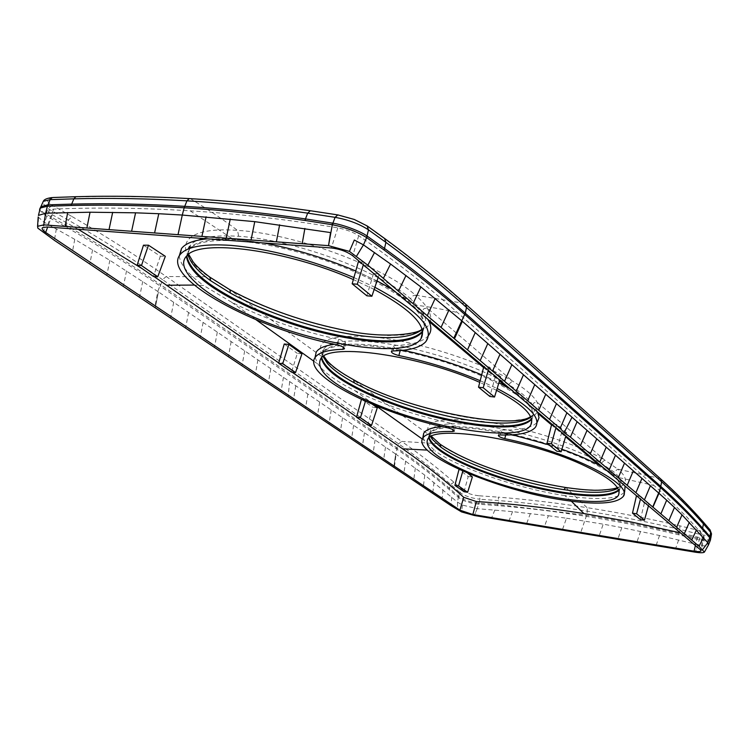 <?xml version="1.0" encoding="UTF-8"?>
<svg xmlns="http://www.w3.org/2000/svg" width="749" height="749" viewBox="0 0 749 749"><rect width="100%" height="100%" fill="white"/><g stroke="black" fill="none" stroke-linecap="round" stroke-linejoin="round"><path stroke-width="0.56" stroke-dasharray="3.75 2.81" d="M38.19 216.957L43.732 221.947L74.75 239.352L109.831 260.315L157.786 291.464L154.79 307.408M39.547 210.001L45.286 215.412L65.538 226.741C99.289 246.056 127.695 263.77 159.949 285.884L157.786 291.455L396.09 454.325L394.311 467.619M710.604 539.439L710.445 540.038C709.2 541.424 705.558 541.377 699.5 539.917L678.716 534.777C648.475 527.605 620.2 521.847 586.233 516.351C552.584 511.033 525.985 507.972 497.636 505.603L478.733 504.208C469.979 503.3 463.144 501.015 458.229 497.364L449.007 489.294C433.886 476.186 416.444 462.77 396.68 449.026L160.286 286.127L160.464 284.601C128.294 262.487 99.336 244.399 66.071 225.337L45.858 213.999C42.075 211.883 40.156 209.945 40.118 208.213M160.286 286.127L162.467 279.611C132.826 258.976 101.433 239.128 68.262 220.066L48.179 208.728L42.543 203.007M711.447 534.346C710.483 535.853 706.859 535.909 700.577 534.505L679.923 529.44C648.063 521.941 617.223 515.864 587.413 511.192C557.593 506.474 528.054 502.935 498.787 500.585L480.006 499.246L477.225 508.683L462.461 505.079L457.433 502.102L424.777 475.156L396.09 454.325L397.064 447.968C416.435 461.421 433.877 474.866 449.391 488.301L458.557 496.334C463.425 500.004 470.222 502.279 478.967 503.169L497.776 504.545L586.486 515.265C616.024 519.946 646.864 526.079 679.006 533.672L699.763 538.784C706.129 540.329 709.78 540.319 710.717 538.746L710.792 538.316M385.492 447.078L383.525 460.476M375.09 439.963L373.077 453.491M364.463 432.707L362.404 446.348M353.622 425.301L351.506 439.064M342.546 417.727L340.374 431.621M331.236 409.993L329.008 424.018M319.673 402.101L317.389 416.247M307.867 394.021L305.517 408.308M295.789 385.772L293.383 400.191M158.432 291.904L155.258 307.811L158.432 291.904M451.703 497.111L451.104 505.678M442.959 489.706L442.013 499.592M433.989 482.384L432.735 493.394M424.777 475.156L423.279 487.075M415.33 468.031L413.635 480.624M405.64 460.991L403.805 474.042M477.225 508.683L474.295 515.49L477.235 508.683L512.531 511.633L548.352 515.724L544.251 527.109M462.461 505.079L461.543 511.904M710.071 529.899L708.694 529.056C710.473 531.884 707.758 532.492 700.54 530.891L700.577 534.505L697.937 544.748L659.513 535.498L621.801 527.605L617.813 539.317M697.937 544.748L695.259 552.182L697.937 544.748C703.451 546.124 706.906 546.255 708.32 545.15L708.61 544.617M678.631 539.954L675.514 548.905M659.513 535.498L656.03 545.665M640.573 531.387L636.8 542.473M621.801 527.605L603.198 524.16L599.069 536.209M678.716 534.777L679.923 529.44L679.82 525.845C647.866 518.374 616.942 512.307 587.047 507.653L587.413 511.192L586.233 516.351L580.559 533.138M463.022 490.333C466.899 493.282 472.338 495.108 479.341 495.801L480.006 499.246C471.421 498.244 464.717 495.997 459.895 492.496L463.022 490.333L453.885 482.216C438.062 468.368 420.676 454.774 401.717 441.433L438.98 443.745L431.845 436.695M530.854 417.249L533.119 414.806C534.861 412.062 534.655 408.767 532.511 404.919C529.019 398.871 521.032 392.102 508.571 384.593L512.419 381.035L427.183 308.026L424.056 308.616L422.062 311.153L410.499 298.729L412.418 296.014L415.358 295.106C421.069 300.115 425.011 304.412 427.183 308.026L429.477 312.333L430.656 316.34L430.741 320.029L429.739 323.362L427.698 326.321L420.62 331.049L415.686 332.79L403.299 335.009L387.991 335.524L370.306 334.372C326.583 329.906 268.311 311.481 229.147 289.582L208.699 276.756L166.241 276.54L162.467 279.602L398.552 443.839C417.549 457.105 434.944 470.634 450.748 484.416L459.895 492.496L458.229 497.364M78.196 229.288L52.308 214.71C49.209 212.95 48.161 211.471 49.172 210.291L53.61 209.102C97.436 207.304 142.965 207.885 190.18 210.844C237.452 213.708 286.67 219.373 337.855 227.855C346.01 229.494 352.957 232.096 358.705 235.663C395.519 261.223 428.419 286.83 457.386 312.473L661.807 492.383L687.076 517.297L703.667 535.732L704.154 537.117C703.517 538.044 701.261 538.035 697.403 537.089L680.429 532.867M190.18 210.844L232.611 238.912L263.489 242.948M355.766 270.988L377.009 280.903M392.401 289.32L414.918 305.049C426.864 306.444 441.021 308.916 457.386 312.473M358.406 261.607L373.592 273.404L366.841 295.799M373.592 273.404L379.256 274.162L364.07 262.45L359.876 261.822M509.9 388.665C524.927 397.494 534.196 405.331 537.688 412.165M427.866 319.308L414.918 305.049M602.767 467.198L617.925 477.385L654.12 485.492M566.721 432.875L556.844 424.477L551.788 423.728L561.713 432.117L566.721 432.875L565.823 435.955M500.763 376.794L489.228 366.991L483.901 366.289L495.482 376.082L500.763 376.794L499.742 380.089M142.619 268.938L153.957 276.503M232.611 238.912L207.51 238.819M179.273 255.849C180.097 264.519 188.214 274.406 203.616 285.509L194.206 285.069M143.471 245.185L160.361 256.167L165.323 256.317M428.503 335.449L427.96 336.104C422.483 341.89 411.519 345.008 395.088 345.467L393.609 345.869L391.409 351.375M353.912 277.561L374.875 287.298M364.07 262.45L363.349 264.753M379.256 274.162L378.208 277.317M535.376 427.323L537.314 422.118C532.361 427.801 520.536 430.422 501.849 429.982L500.257 430.319L498.366 435.319M400.209 350.569L400.443 349.708L403.196 350.279M481.701 374.846L498.918 382.786M480.184 380.717L497.149 388.525M571.356 501.231L564.858 495.623C597.711 500.444 617.625 499.255 624.6 492.056L622.906 496.812M625.097 486.073L617.925 477.385M641.125 496.624L648.934 504.124L644.374 503.122L636.491 495.707L641.125 496.624L640.479 499.087M505.706 435.019L506.127 433.371L512.466 434.785M549.054 444.887L561.9 449.241M556.844 424.477L555.964 427.623M561.713 432.117L556.741 451.179M489.228 366.991L488.254 370.371M495.482 376.082L489.874 396.464M648.934 504.124L648.456 505.828M644.374 503.122L640.358 519.591M353.612 379.734L352.976 379.584C385.679 397.504 437.744 413.851 478.452 419.084L495.033 420.723L509.648 421.013L526.744 418.831L534.271 415.648L538.259 411.135L538.849 408.42L537.07 402.147C533.55 395.856 525.33 388.815 512.419 381.035C479.969 361.233 417.418 341.319 373.685 337.022C327.688 333.717 311.462 341.132 325.01 359.267C329.7 365.091 339.016 371.869 352.976 379.584L430.226 435.74C420.994 421.537 437.968 416.687 481.158 421.21C521.913 426.34 577.357 443.839 604.715 460.092L601.185 463.21C574.68 447.556 521.145 430.666 481.757 425.647C452.78 422.118 435.731 423.578 430.628 430.029L429.654 433.147L430.628 436.733M326.667 360.185L229.84 289.713M532.511 404.919L534.252 402.653L537.07 402.147L604.715 460.092L617.878 469.164L659.56 478.349C675.242 492.486 689.202 506.586 701.439 520.639L708.694 529.056M617.813 488.301L620.575 485.577C622.55 482.028 620.331 477.478 613.908 471.936L601.185 463.21M618.786 490.389L619.788 488.947C622.634 481.635 611.278 471.851 585.737 459.596L582.872 458.294C550.543 444.344 516.482 434.729 480.689 429.439C452.181 425.909 435.206 427.23 429.776 433.381L428.756 438.025M531.575 419.449L532.258 418.41C536.546 408.711 522.624 395.865 490.483 379.865L487.178 378.311C449.877 361.786 411.894 351.103 373.227 346.281C346.104 343.594 329.429 345.57 323.203 352.18L321.302 357.956M496.596 390.313L479.763 382.364M315.057 357.451L318.035 364.239C324.158 372.599 336.385 381.372 354.736 390.575C382.776 404.376 414.328 415.161 449.381 422.951L447.836 427.857M449.381 422.951C453.192 423.934 455.167 424.936 455.317 425.947L442.06 426.565M423.166 437.575L424.449 440.599L435 450.889L427.314 450.093M255.999 319.729L231.507 302.156C264.566 318.812 300.293 331.217 338.698 339.372L336.844 344.755M338.698 339.372C343.201 340.533 345.504 341.787 345.626 343.117L334.55 344.278M301.959 353.809L297.344 353.378L291.511 372.141M372.393 404.282L365.952 399.666L365.456 401.286M377.29 407.784L372.862 407.297L367.665 424.926M422.595 331.713L422.708 331.545C429.458 318.278 411.828 300.714 369.819 278.843L365.905 276.952C326.995 258.265 273.965 243.462 237.124 240.953C212.641 239.371 196.856 241.955 189.769 248.715L186.417 256.261M374.172 289.423L353.35 279.564M464.034 491.719L468.2 476.579L459.015 469.398M459.053 469.267L463.247 469.689L462.835 471.112M188.158 254.623L188.252 249.333L190.77 244.773C197.539 237.545 213.502 234.727 238.659 236.3C293.411 239.437 380.08 271.288 410.499 298.72M468.2 476.579L472.376 476.926M467.807 473.246L463.247 469.689M365.952 399.666L361.421 399.451M361.495 399.18L372.862 407.297M284.227 344.006L297.344 353.378M564.858 495.623C518.299 488.61 459.146 468.34 435 450.889M506.127 433.371C502.186 432.351 500.229 431.34 500.257 430.319M400.443 349.708C395.772 348.491 393.487 347.208 393.609 345.869M160.361 256.167L153.451 276.456M231.507 302.147L203.616 285.509M278.75 362.928L292.157 372.225M356.618 416.921L368.283 425.011M708.32 545.15L707.543 546.761M494.817 510.022L491.456 518.345M512.531 511.633L508.843 521.229M530.367 513.524L526.435 524.15M548.352 515.724L566.478 518.224L562.293 530.105M52.982 197.511L77.465 196.95C113.249 195.966 150.98 196.603 190.649 198.878C228.941 201.022 269.228 205.076 311.49 211.049L338.904 215.235C349.502 217.313 358.518 220.712 365.943 225.412L367.066 225.842M44.228 232.789L43.732 221.947L45.371 215.45L48.179 208.728L52.084 205.198C45.558 201.06 46.12 198.588 53.769 197.783M395.678 454.044L393.768 467.329L395.678 454.044M173.693 302.334L170.613 318.072M188.579 312.511L185.583 328.09M203.11 322.435L200.198 337.865M217.304 332.135L214.467 347.405M231.151 341.6L228.398 356.721M244.68 350.841L242.002 365.821M257.899 359.876L255.287 374.706M270.81 368.705L268.273 383.394M283.44 377.337L280.969 391.886M56.334 228.913L54.405 240.354M74.75 239.352L72.335 252.347M92.567 249.82L89.796 264.022M109.831 260.315L106.807 275.398M126.544 270.829L123.37 286.474M142.741 281.352L139.52 297.278M38.592 217.847L37.843 228.164M45.286 215.412L45.858 213.999M45.567 215.562L46.138 214.158M65.472 226.704L66.006 225.299M65.538 226.741L68.262 220.066L72.147 216.62L52.084 205.198M458.557 496.334L457.433 502.102L457.733 509.592M289.648 381.578L288.15 396.184M396.464 448.876L396.858 447.818L160.81 284.835M72.147 216.62C105.263 235.823 136.627 255.793 166.241 276.54L401.717 441.433L398.552 443.839L396.858 447.818M566.478 518.224L603.198 524.16M479.014 504.227L479.248 503.188M497.57 505.603L497.776 504.545M497.636 505.603L498.787 500.585L498.179 497.13C527.53 499.452 557.153 502.963 587.047 507.653L565.954 487.646C612.139 494.939 639.403 487.271 617.878 469.164L613.908 471.936M699.5 539.917L699.763 538.784M453.885 482.216L450.748 484.416L449.035 489.322M551.507 424.898L565.579 436.779M483.573 367.544L499.471 380.969M393.01 350.944L395.088 345.467M500.107 434.963L501.849 429.982M440.066 444.185L438.98 443.745C462.545 461.066 520.368 480.924 565.954 487.646L565.673 487.496M429.14 437.706L429.823 432.8C434.916 426.396 451.956 424.973 480.942 428.54C516.735 433.811 550.796 443.427 583.115 457.386L585.971 458.688C611.905 471.158 623.205 481.055 619.854 488.367L618.608 489.921M508.571 384.593C477.132 365.531 416.762 346.328 374.491 342.087C346.815 339.419 330.019 341.572 324.13 348.557L322.566 352.255L323.091 356.496M321.667 357.61L323.184 351.618C329.064 344.68 345.841 342.565 373.526 345.28C412.193 350.092 450.168 360.765 487.468 377.309L490.773 378.863C523.42 395.154 537.248 408.158 532.277 417.858L531.453 418.953M373.227 346.281L373.526 345.28M582.872 458.294L583.115 457.386M585.737 459.596L585.971 458.688M490.483 379.865L490.773 378.863M354.736 390.575L375.783 405.677M422.333 439.083L424.449 440.599M313.831 361.224L318.035 364.239M453.819 426.303L453.079 429.729M344.24 343.557L343.37 347.283M186.773 255.868L189.619 248.181C196.378 241.019 212.332 238.238 237.489 239.839L237.124 240.953M422.52 331.198L422.633 331.049C430.357 317.801 412.868 300.031 370.156 277.729L366.252 275.838C327.332 257.132 274.349 242.339 237.489 239.839M422.062 311.163C426.284 317.791 426.808 323.296 423.634 327.678L422.127 329.401M384.583 238.454L383.432 237.985C412.212 259.088 439.157 280.894 464.268 303.42L415.358 295.106C383.984 266.578 294.254 233.519 237.527 230.392C179.189 225.992 170.454 249.997 208.699 276.756L209.86 277.167M190.068 198.625L190.649 198.878C208.55 209.757 224.176 220.262 237.527 230.392L238.659 236.3M479.341 495.801L498.179 497.13M700.54 530.891L679.82 525.845M465.569 304.057L660.702 478.948M703.667 535.732L700.493 549.822M358.705 235.663L352.77 255.812M697.403 537.089L695.409 545.525M52.308 214.71L47.683 227.031M53.61 209.102L46.869 226.975M337.855 227.855L331.292 247.956M383.432 237.985L365.943 225.412M76.726 196.678L77.475 196.95M702.787 521.444L701.439 520.639M699.192 539.832L699.444 538.709M678.791 534.795L679.081 533.691M478.733 504.208L478.967 503.169M458.098 497.252L458.463 496.259M449.007 489.294L449.391 488.301M425.694 341.816L427.96 336.104M429.57 433.662L430.628 430.029C429.083 430.104 429.392 432.182 431.527 436.283M530.573 416.65L533.119 414.806L532.015 418.813M322.885 352.564L324.13 348.557C322.295 348.8 322.173 351.3 323.783 356.065M619.629 489.237L620.575 485.595L617.307 487.515M619.788 488.947L619.142 492.187M429.776 433.381L427.81 439.008M532.258 418.41L531.762 420.713M323.203 352.189L320.9 358.387M455.308 425.947L454.362 430.918M345.617 343.117L344.484 348.519M189.769 248.715L187.007 255.634M189.263 249.248L190.77 244.783C188.027 246.805 187.325 249.969 188.654 254.248M422.015 329.045L423.634 327.678L422.548 331.348M704.154 537.117L701.111 550.73M49.172 210.291L42.515 227.659M704.406 552.097L704.968 551.255"/><path stroke-width="1.12" d="M40.118 208.213L40.877 206.696L47.842 204.852L71.642 204.102C108.362 203.241 146.064 203.99 184.76 206.331C223.857 208.709 264.116 212.903 305.526 218.933L333.043 223.211C342.892 224.625 360.868 231.385 366.926 235.926L384.462 248.415C412.811 268.966 439.747 290.546 465.26 313.157L466.533 307.455L661.62 481.776L660.777 486.419L465.26 313.157L453.772 338.248L560.121 428.372L564.147 432.613L570.41 437.107L668.848 520.667L674.465 507.466L666.676 500.182L660.88 513.908M42.543 203.007L43.292 201.331L50.174 199.646L47.374 206.228L45.623 213.203L38.424 215.44L40.277 208.053L47.374 206.228L71.099 205.488C107.809 204.655 145.503 205.423 184.17 207.791C223.249 210.179 263.489 214.401 304.89 220.449L332.444 224.756C345.804 227.424 357.179 231.684 366.551 237.545L384.134 250.026C413.607 271.447 440.543 292.981 464.942 314.627L465.541 313.4M45.623 213.203L90.039 212.22L135.578 212.819L131.599 231.272L43.751 224.869L45.623 213.203L43.751 224.869L37.572 226.32L38.19 216.957M40.277 208.053L43.292 201.331C44.088 199.449 47.047 198.185 52.158 197.549L50.174 199.646L73.861 198.841C109.626 197.876 147.319 198.551 186.941 200.844C225.224 203.035 265.464 207.127 307.68 213.128L304.89 220.449M39.978 208.362L39.547 210.001M67.691 212.519L65.116 226.423M90.039 212.229L86.875 228.014M112.668 212.323L109.026 229.625M135.578 212.819L158.779 213.718L154.594 232.958L131.599 231.272M158.779 213.718L182.288 215.047L178.028 234.662L154.594 232.958M465.569 304.057L466.533 307.455C441.461 285.032 414.59 263.339 385.922 242.367L368.489 229.859C359.37 223.895 348.229 219.719 335.065 217.332L307.68 213.128L310.348 210.731L311.06 210.834M710.529 539.87L709.724 537.688L707.805 542.707L708.414 545.038L704.406 552.097C703.414 552.931 700.371 552.959 695.259 552.182L474.295 515.49L461.543 511.904L451.104 505.678L54.405 240.354L37.843 228.164L37.572 226.32M190.068 198.625L189.291 198.579L186.941 200.844L184.17 207.791L182.288 215.047L254.763 221.657L330.543 232.574L328.53 245.644L349.437 251.392L354.314 240.017L363.462 244.876L390.566 264.013L420.872 286.942L462.339 321.293L454.493 338.717L462.339 321.302L475.241 332.584L467.535 349.783M349.437 251.392L367.853 265.174L453.772 338.248M711.447 534.346L710.661 532.258L703.414 523.869C691.177 509.872 677.255 495.847 661.62 481.776L660.702 478.948M710.604 539.439L709.949 536.593L702.656 528.232C690.428 514.366 676.469 500.435 660.777 486.419L658.97 493.282L475.241 332.584M465.223 314.87L660.571 487.618C676.497 501.83 690.456 515.743 702.45 529.346L702.684 528.26M304.88 228.426L302.193 243.725L328.53 245.644L332.322 224.737L335.065 217.332L337.799 214.907L338.482 215.019M710.445 540.038L708.61 544.617M279.63 224.794L276.381 241.843L302.193 243.725M487.796 343.566L480.212 360.55M500.014 354.249L492.552 371.027M511.904 364.651L504.564 381.213M523.485 374.781L516.258 391.147M534.758 384.64L527.652 400.818M545.749 394.255L538.756 410.237M556.47 403.627L549.569 419.421M566.909 412.765L560.121 428.372M658.643 493.001L652.735 506.989L658.643 492.992M254.763 221.657L251.065 239.989L276.381 241.843M230.261 218.998L226.245 238.182L251.065 239.989M206.106 216.798L201.902 236.403L226.245 238.182M704.425 552.088L702.319 549.916L707.805 542.707L682.021 514.844L676.637 527.287L668.848 520.667M682.021 514.844L674.465 507.466M689.352 522.325L684.268 533.756L676.637 527.287M696.458 529.889L691.739 540.104L684.268 533.756M703.339 537.548L699.051 546.311L691.739 540.104M702.319 549.916L699.051 546.311M263.489 242.948C294.741 248.837 325.497 258.18 355.766 270.988M377.009 280.903L392.401 289.32M359.876 261.822L358.406 261.607L352.161 283.787L366.841 295.799L371.888 296.258L357.264 284.236L352.161 283.787M498.918 382.786L509.9 388.665M537.688 412.165L539.008 417.699L537.314 422.118M428.503 335.449C431.424 331.667 431.602 327.023 429.046 321.508L427.866 319.308M561.9 449.241C576.477 454.484 589.004 459.867 599.472 465.391L602.767 467.198M78.196 229.288L142.619 268.938M153.957 276.503L278.75 362.928M207.51 238.819C194.094 240.12 185.424 243.359 181.492 248.565L179.273 255.849M137.161 265.165L143.471 245.185L148.48 245.204L165.323 256.317L157.73 276.84L141.467 265.539L137.161 265.165L153.451 276.456L157.73 276.84M344.484 348.519L344.418 348.828C344.287 347.386 341.769 346.029 336.844 344.755C255.793 329.111 161.194 277.907 180.022 254.735C186.417 246.711 203.372 243.584 230.889 245.372C269.621 248.865 310.629 259.594 353.912 277.561M374.875 287.298C418.345 310.629 435.281 328.802 425.694 341.816C420.264 347.508 409.375 350.551 393.01 350.944L391.409 351.375C391.278 352.826 393.768 354.211 398.871 355.541C427.426 361.552 454.531 369.94 480.184 380.717M363.349 264.753L357.264 284.236M378.208 277.317L371.888 296.258M403.196 350.279C430.825 356.252 456.993 364.445 481.701 374.846M497.149 388.525C528.831 405.069 541.574 418.008 535.376 427.323C530.461 432.913 518.701 435.459 500.107 434.963L498.366 435.319C498.338 436.414 500.482 437.519 504.779 438.633C571.571 452.583 635.021 484.94 622.906 496.812C615.978 503.899 596.157 504.995 563.463 500.107C497.608 490.586 412.119 454.147 422.708 438.268C425.582 433.418 435.581 431.162 452.696 431.499L454.325 431.115C454.166 430.02 452.003 428.934 447.836 427.857C377.973 413.373 302.427 375.183 315.029 357.601C318.362 352.554 327.65 349.792 342.902 349.296L344.418 348.828M680.429 532.867L631.669 522.09L583.948 513.552L571.356 501.231M624.6 492.056L625.097 486.073M512.466 434.785L549.054 444.887M551.713 424.028L547.013 443.221L551.461 443.82L555.964 427.623M565.823 435.955L561.151 451.787L556.741 451.179L547.013 443.221M483.817 366.617L478.517 387.177L483.208 387.739L488.254 370.371M499.742 380.089L494.518 397.036L489.874 396.464L478.517 387.177M148.48 245.204L141.467 265.539M648.456 505.828L644.44 520.237L640.358 519.591L632.484 513.149L636.491 495.707M440.88 447.153L432.398 439.438L431.845 436.695L440.066 444.185L440.88 447.153C463.594 463.837 519.769 483.114 563.894 489.64C590.792 493.6 608.759 493.151 617.813 488.301M323.091 356.496L327.294 363.284C332.79 369.557 341.797 376.082 354.333 382.87L353.612 379.734M327.304 363.284L326.667 360.185M428.756 438.025C431.48 446.432 445.299 456.038 470.222 466.842C499.592 479.088 530.517 487.852 562.967 493.123C592.787 497.514 611.39 496.606 618.786 490.389M321.302 357.956C323.924 369.332 341.01 382.046 372.571 396.09C405.995 410.321 440.103 419.955 474.913 424.973C505.266 428.868 524.15 427.024 531.575 419.449M468.518 472.31C523.298 496.381 612.261 510.659 618.608 494.799C621.473 487.234 609.096 477.066 581.486 464.296C526.247 438.839 434.429 424.543 427.81 439.008C423.747 447.593 437.313 458.697 468.518 472.31M479.763 382.364C418.738 355.12 330.431 342.686 320.9 358.387C314.88 369.94 331.451 384.509 370.615 402.082C430.89 429.055 522.016 443.108 530.863 424.833C534.945 416.257 523.523 404.75 496.596 390.313M442.06 426.565C431.864 427.426 425.741 429.664 423.681 433.297L423.166 437.575M334.55 344.278C324.841 345.579 318.728 348.191 316.218 352.096L315.057 357.451M288.871 344.437L282.701 363.724L295.527 372.637L301.959 353.809L288.871 344.437L284.227 344.006L278.665 363.237L282.701 363.724M278.665 363.237L291.511 372.141L295.527 372.637M365.456 401.286L360.409 417.745L371.513 425.46L377.29 407.784L372.393 404.282M361.421 399.451L356.533 417.212L367.665 424.926L371.513 425.46M186.417 256.261C188.823 272.262 210.647 289.713 251.87 308.616C290.528 325.497 328.568 336.189 366.008 340.692C395.809 343.763 414.581 340.898 422.324 332.097L422.595 331.713M353.35 279.564C287.054 250.026 200.507 238.528 187.007 255.634C173.319 268.573 202.998 294.75 249.576 315.235C316.181 345.654 408.701 359.539 421.022 338.632C427.576 326.433 411.959 310.039 374.172 289.423M454.905 485.399L464.034 491.719L467.638 492.29L458.538 485.961L454.905 485.399L459.015 469.398M462.835 471.112L458.538 485.961M209.86 277.167L210.628 280.688C197.455 271.11 189.965 262.422 188.158 254.623M210.628 280.688L230.392 293.056L229.934 289.769C265.708 308.888 304.965 322.604 347.705 330.908C387.121 339.016 419.309 333.53 422.015 329.045M467.807 473.246L472.376 476.926L467.638 492.29M356.533 417.212L360.409 417.745M229.84 289.713L209.917 277.205C202.211 271.475 196.622 266.391 193.158 261.953L188.654 254.248M644.44 520.237L636.603 513.795L632.484 513.149M494.518 397.036L483.208 387.739M561.151 451.787L551.461 443.82M640.479 499.087L636.603 513.795M583.948 513.552C547.135 507.691 511.267 503.684 476.345 501.53L463.734 497.317C445.215 480.465 424.842 464.305 402.597 448.81L368.283 425.011M292.157 372.225L356.618 416.921M700.493 549.822L352.77 255.812C347.04 251.598 339.877 248.977 331.292 247.956L46.869 226.975L42.515 227.659C41.532 228.726 42.581 230.317 45.652 232.433L459.905 510.144L472.844 514.516L694.07 551.18C698.115 551.807 700.446 551.732 701.055 550.946L700.493 549.822M449.016 309.852L441.086 327.332M435.197 298.402L427.286 315.619M420.872 286.942L413.083 303.56M406.005 275.482L398.459 291.146M390.566 264.013L383.385 278.356M374.528 252.544L367.853 265.174M666.676 500.182L658.97 493.291L652.903 507.251M702.787 521.444L703.414 523.869L702.45 529.346L709.724 537.688L710.661 532.258L710.071 529.899M650.394 485.783L644.412 499.92M641.959 478.405L635.892 492.692M633.326 470.859L627.185 485.305M624.507 463.135L618.271 477.74M615.472 455.233L609.152 469.998M606.222 447.144L599.809 462.067M596.747 438.858L590.24 453.95M587.047 430.375L580.447 445.627M577.105 421.678L570.41 437.107M71.099 205.488L73.861 198.841L75.911 196.706L52.982 197.511M356.281 256.607L363.462 244.876L366.626 237.602L368.489 229.859L367.066 225.842M178.028 234.662L201.902 236.403M304.983 220.468L305.62 218.942M332.032 224.691L332.631 223.146M47.271 206.237L47.842 204.852M332.444 224.756L333.043 223.211M384.583 238.454L385.922 242.367L384.134 250.026M366.551 237.545L366.926 235.926M384.078 249.988L384.406 248.368M366.804 237.723L367.169 236.094M660.393 487.459L660.599 486.27M572.039 417.249L564.147 432.613M709.752 537.716L709.949 536.593M538.391 413.822L551.507 424.898M565.579 436.779L599.472 465.391M429.046 321.508L483.573 367.544M499.471 380.969L506.015 386.493M194.206 285.069L166.709 285.229M398.871 355.541L400.209 350.569M504.779 438.633L505.706 435.019M430.628 436.733L432.398 439.438M618.608 489.921C610.763 495.791 592.29 496.578 563.192 492.29C530.732 487.028 499.826 478.274 470.447 466.018C446.17 455.486 432.398 446.048 429.14 437.706M354.333 382.87C386.016 400.191 436.555 416.051 475.999 421.163C503.553 424.683 521.838 423.382 530.854 417.249M531.453 418.953C523.598 426.162 504.835 427.866 475.175 424.065C440.365 419.056 406.258 409.431 372.843 395.182C341.956 381.438 324.897 368.92 321.667 357.61M563.894 489.64L565.673 487.496M375.783 405.677L422.333 439.083M255.999 319.729L313.831 361.224M453.079 429.729L452.696 431.499M343.37 347.283L342.902 349.296M422.127 329.401C413.186 336.947 394.91 339.306 367.291 336.479C324.935 332.116 268.339 314.234 230.392 293.056M366.008 340.692L366.317 339.69C328.877 335.196 290.837 324.514 252.188 307.614C211.705 289.058 189.9 271.812 186.773 255.868M366.317 339.69C395.931 342.733 414.665 339.896 422.52 331.198M427.314 450.093L402.597 448.81M695.409 545.525L694.07 551.18M476.345 501.53L472.844 514.516M463.734 497.317L459.905 510.144M47.683 227.031L45.652 232.433M660.768 479.004L465.672 304.15C440.702 281.727 413.748 259.884 384.799 238.613L367.31 226.02L354.23 219.438L337.799 214.907L310.348 210.731C268.432 204.814 228.08 200.76 189.291 198.579C149.238 196.322 111.442 195.695 75.911 196.706L76.726 196.678M709.649 537.604L709.846 536.481M47.627 206.218L48.198 204.842M71.015 205.488L71.558 204.102M711.447 534.337L710.792 538.316M530.573 416.65C512.344 430.151 406.23 410.152 353.715 379.79C340.964 372.833 331.957 366.308 326.686 360.203L323.783 356.065M440.056 444.185L440.056 444.185C469.473 464.043 518.748 479.809 565.542 487.477C576.955 489.088 585.765 489.968 591.982 490.108C597.58 490.717 615.247 489.369 617.307 487.515M619.142 492.187L618.608 494.799M531.762 420.713L530.863 424.833M422.614 331.929L421.022 338.632M422.548 331.348L422.324 332.097M315.029 357.601L316.218 352.096M422.708 438.268L423.681 433.297M180.022 254.735L181.492 248.565M660.768 479.014C675.523 492.243 689.529 506.399 702.815 521.473L710.089 529.927L711.522 533.934"/></g></svg>
